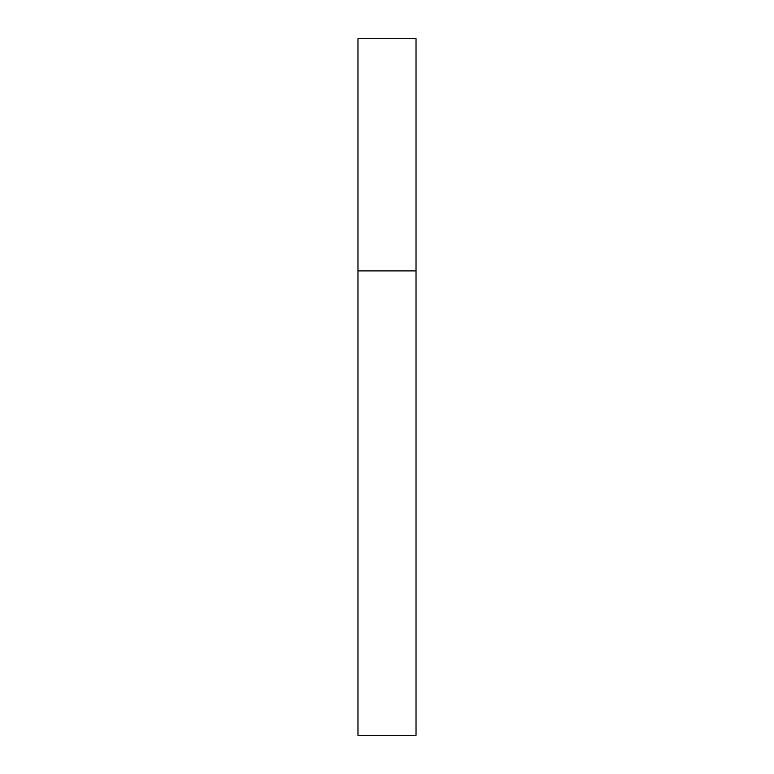 <?xml version="1.0" encoding="UTF-8"?>
<svg xmlns="http://www.w3.org/2000/svg" width="774" height="774" viewBox="0 0 774 774"><rect width="100%" height="100%" fill="white"/><g stroke="black" fill="none" stroke-linecap="round" stroke-linejoin="round"><path stroke-width="0.58" stroke-dasharray="3.87 2.9" d="M416.025 270.9L357.975 270.9L416.025 270.9M416.025 38.7L357.975 38.7M357.975 735.3L416.025 735.3"/><path stroke-width="1.16" d="M357.975 270.9L416.025 270.9L416.025 38.7L357.975 38.7L357.975 735.3L416.025 735.3L416.025 270.9L357.975 270.9"/></g></svg>
